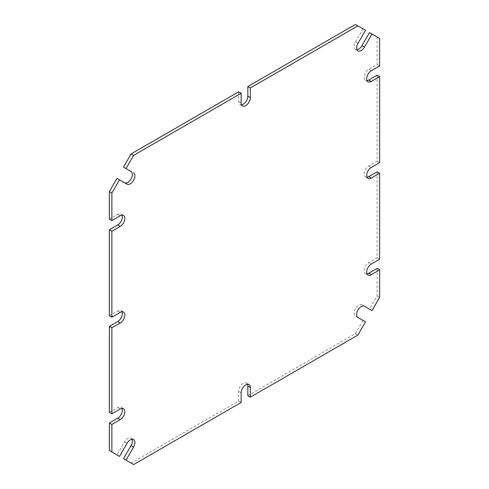 <?xml version="1.0" encoding="UTF-8"?>
<svg xmlns="http://www.w3.org/2000/svg" width="489" height="489" viewBox="0 0 489 489"><rect width="100%" height="100%" fill="white"/><g stroke="black" fill="none" stroke-linecap="round" stroke-linejoin="round"><path stroke-width="0.37" stroke-dasharray="2.44 1.83" d="M109.365 450.54L119.499 456.39M132.03 439.299A6.51 3.759 120 0 0 131.028 438.138A6.51 3.759 120 0 0 124.518 441.897L116.987 454.941M123.497 458.7L131.119 463.101L238.644 401.023L238.644 391.359A6.51 3.759 120 0 1 241.487 384.812A6.51 3.759 120 0 1 246.499 383.07L249.011 384.519M247.501 384.232A6.51 3.759 120 0 0 246.499 383.07M247.85 395.711L355.369 333.632L362.991 320.429L365.503 321.878M377.123 268.412L377.123 295.949L369.501 309.158L361.97 304.806A6.51 3.759 120 0 0 355.46 308.565A6.51 3.759 120 0 0 355.46 316.077L362.991 320.429M377.123 171.798L377.123 257.789L368.755 262.617A6.51 3.759 120 0 0 364.507 268.351A6.51 3.759 120 0 0 365.503 273.565A6.51 3.759 120 0 0 367.007 273.858M377.123 75.178L377.123 161.168L368.755 165.997A6.51 3.759 120 0 0 364.507 171.731A6.51 3.759 120 0 0 365.503 176.951A6.51 3.759 120 0 0 367.007 177.238M369.501 32.61L377.123 37.011L377.123 64.548L368.755 69.377A6.51 3.759 120 0 0 364.507 75.11A6.51 3.759 120 0 0 365.503 80.33A6.51 3.759 120 0 0 367.007 80.618M355.369 24.45L362.991 28.851L355.46 41.895A6.51 3.759 120 0 0 355.46 49.407A6.51 3.759 120 0 0 356.97 49.701M238.644 91.84L238.644 101.504A6.51 3.759 120 0 0 239.989 104.481A6.51 3.759 120 0 0 241.499 104.768M131.028 171.468L123.497 167.122M116.987 178.393L124.518 182.745A6.51 3.759 120 0 0 124.53 182.752M109.365 219.139L117.733 214.304A6.51 3.759 120 0 1 120.985 213.98L123.497 215.435M121.993 215.142A6.51 3.759 120 0 0 120.985 213.98M109.365 315.753L117.733 310.925A6.51 3.759 120 0 1 120.985 310.601L123.497 312.049M121.993 311.762A6.51 3.759 120 0 0 120.985 310.601M109.365 412.374L117.733 407.545A6.51 3.759 120 0 1 120.985 407.221L123.497 408.67M121.993 408.382A6.51 3.759 120 0 0 120.985 407.221M127.03 184.194L124.518 182.745M362.991 28.851L365.503 30.3M377.123 37.011L379.635 38.46M377.123 64.548L379.635 65.997M377.123 161.168L379.635 162.617M377.123 257.789L379.635 259.237M377.123 295.949L379.635 297.398M369.501 309.158L372.013 310.607M355.369 333.632L357.881 335.081M357.972 317.532L355.46 316.077M364.482 306.255L361.97 304.806M238.644 401.023L241.15 402.471M131.119 463.101L133.631 464.55M120.245 408.993L117.733 407.545M120.245 215.753L117.733 214.304M120.245 312.373L117.733 310.925M241.15 102.953L238.644 101.504M357.972 43.344L355.46 41.895M371.267 70.826L368.755 69.377M371.267 167.446L368.755 165.997M371.267 264.066L368.755 262.617M241.15 392.814L238.644 391.359M127.03 443.346L124.518 441.897M239.989 104.481L242.501 105.93M355.46 49.407L357.972 50.862M365.503 80.33L368.015 81.779M365.503 176.951L368.015 178.399M365.503 273.565L368.015 275.02M131.028 438.138L133.54 439.593"/><path stroke-width="0.73" d="M109.365 423.003L111.877 424.452L111.877 451.989L109.365 450.54L109.365 423.003L117.733 418.174A6.51 3.759 120 0 0 121.993 408.382M250.356 387.496L247.85 386.047L247.85 395.711L250.356 397.16L250.356 387.496A6.51 3.759 120 0 0 249.011 384.519A6.51 3.759 120 0 0 243.993 386.261A6.51 3.759 120 0 0 241.15 392.814L241.15 402.471L133.631 464.55L123.497 458.7L131.028 445.656A6.51 3.759 120 0 0 132.03 439.299M247.85 386.047A6.51 3.759 120 0 0 247.501 384.232M250.356 397.16L357.881 335.081L365.503 321.878L357.972 317.532A6.51 3.759 120 0 1 357.972 310.014A6.51 3.759 120 0 1 364.482 306.255L372.013 310.607L379.635 297.398L379.635 269.861L377.123 268.412L368.755 273.247A6.51 3.759 120 0 1 367.007 273.858M379.635 269.861L371.267 274.696A6.51 3.759 120 0 1 368.015 275.02A6.51 3.759 120 0 1 367.013 269.8A6.51 3.759 120 0 1 371.267 264.066L379.635 259.237L379.635 173.247L377.123 171.798L368.755 176.627A6.51 3.759 120 0 1 367.007 177.238M379.635 173.247L371.267 178.075A6.51 3.759 120 0 1 368.015 178.399A6.51 3.759 120 0 1 367.013 173.179A6.51 3.759 120 0 1 371.267 167.446L379.635 162.617L379.635 76.626L377.123 75.178L368.755 80.007A6.51 3.759 120 0 1 367.007 80.618M361.97 45.654L369.501 32.61L372.013 34.059L364.482 47.103L361.97 45.654A6.51 3.759 120 0 1 356.97 49.701M364.482 47.103A6.51 3.759 120 0 1 357.972 50.862A6.51 3.759 120 0 1 357.972 43.344L365.503 30.3L355.369 24.45L247.85 86.529L247.85 96.186A6.51 3.759 120 0 1 241.499 104.768M131.119 153.919L133.631 155.368L241.15 93.289L238.644 91.84L131.119 153.919L123.497 167.122L131.028 171.468A6.51 3.759 120 0 1 131.034 178.974A6.51 3.759 120 0 1 124.53 182.752M109.365 191.602L111.877 193.051L119.499 179.842L116.987 178.393L109.365 191.602L109.365 219.139L111.877 220.588L120.245 215.753A6.51 3.759 120 0 1 123.497 215.435A6.51 3.759 120 0 1 124.493 220.649A6.51 3.759 120 0 1 120.245 226.383L117.733 224.934A6.51 3.759 120 0 0 121.993 215.142M109.365 229.763L111.877 231.211L111.877 317.202L109.365 315.753L109.365 229.763L117.733 224.934M109.365 326.383L111.877 327.832L111.877 413.822L109.365 412.374L109.365 326.383L117.733 321.554A6.51 3.759 120 0 0 121.993 311.762M111.877 424.452L120.245 419.623A6.51 3.759 120 0 0 124.493 413.89A6.51 3.759 120 0 0 123.497 408.67A6.51 3.759 120 0 0 120.245 408.993L111.877 413.822M111.877 193.051L111.877 220.588M111.877 327.832L120.245 323.003A6.51 3.759 120 0 0 124.493 317.269A6.51 3.759 120 0 0 123.497 312.049A6.51 3.759 120 0 0 120.245 312.373L111.877 317.202M111.877 231.211L120.245 226.383M119.499 179.842L127.03 184.194A6.51 3.759 120 0 0 133.54 180.435A6.51 3.759 120 0 0 133.54 172.923M133.631 155.368L126.009 168.571M241.15 93.289L241.15 102.953A6.51 3.759 120 0 0 242.501 105.93A6.51 3.759 120 0 0 247.513 104.188A6.51 3.759 120 0 0 250.356 97.641L247.85 96.186M357.881 25.899L250.356 87.977L250.356 97.641M379.635 76.626L371.267 81.455A6.51 3.759 120 0 1 368.015 81.779A6.51 3.759 120 0 1 367.013 76.565A6.51 3.759 120 0 1 371.267 70.826L379.635 65.997L379.635 38.46L372.013 34.059M126.009 460.149L133.54 447.105A6.51 3.759 120 0 0 133.54 439.593A6.51 3.759 120 0 0 127.03 443.346L119.499 456.39L111.877 451.989M247.85 86.529L250.356 87.977M120.245 419.623L117.733 418.174M120.245 323.003L117.733 321.554M371.267 81.455L368.755 80.007M371.267 178.075L368.755 176.627M371.267 274.696L368.755 273.247M133.54 447.105L131.028 445.656"/></g></svg>
